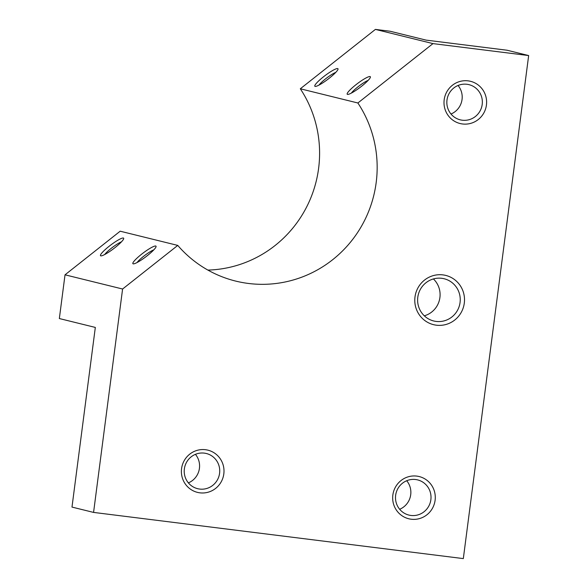 <?xml version="1.0" encoding="UTF-8"?>
<svg xmlns="http://www.w3.org/2000/svg" width="588" height="588" viewBox="0 0 588 588"><rect width="100%" height="100%" fill="white"/><g stroke="black" fill="none" stroke-linecap="round" stroke-linejoin="round"><path stroke-width="0.88" d="M59.344 318.549L65.025 274.816L120.18 231.202L177.752 245.409L122.591 289.017L93.573 512.413L71.986 507.084L95.322 327.428L59.344 318.549M300.306 88.781L357.879 102.988L432.974 43.608L528.656 55.559L507.069 50.23L426.08 40.116L390.101 31.238L375.409 29.4L300.306 88.781A115.976 113.528 -76.1 0 1 306.686 206.88A115.976 113.528 -76.1 0 1 207.887 270.083M370.058 76.55A14.494 2.323 142.9 0 1 370.411 77.138A14.494 2.323 142.9 0 1 360.187 87.325A14.494 2.323 142.9 0 1 347.604 94.411A14.494 2.323 142.9 0 1 355.711 84.915A14.494 2.323 142.9 0 1 370.058 76.55M337.681 68.561A14.494 2.323 142.9 0 1 338.034 69.141A14.494 2.323 142.9 0 1 327.803 79.336A14.494 2.323 142.9 0 1 315.227 86.421A14.494 2.323 142.9 0 1 323.334 76.925A14.494 2.323 142.9 0 1 337.681 68.561M375.409 29.4L432.974 43.608M528.656 55.559L463.322 558.6L93.573 512.413M65.025 274.816L122.591 289.017M155.739 246.012A14.494 2.323 142.9 0 1 156.092 246.593A14.494 2.323 142.9 0 1 145.868 256.78A14.494 2.323 142.9 0 1 133.285 263.865A14.494 2.323 142.9 0 1 141.392 254.369A14.494 2.323 142.9 0 1 155.739 246.012M123.362 238.022A14.494 2.323 142.9 0 1 123.715 238.603A14.494 2.323 142.9 0 1 113.484 248.79A14.494 2.323 142.9 0 1 100.908 255.876A14.494 2.323 142.9 0 1 109.008 246.379A14.494 2.323 142.9 0 1 123.362 238.022M414.996 296.962A25.372 24.836 -76.1 0 1 454.803 279.8A25.372 24.836 -76.1 0 1 449.144 323.363A25.372 24.836 -76.1 0 1 414.996 296.962M444.183 99.776A21.749 21.286 -76.1 0 1 478.301 85.069A21.749 21.286 -76.1 0 1 473.45 122.407A21.749 21.286 -76.1 0 1 444.183 99.776M392.85 495.022A21.749 21.286 -76.1 0 1 426.969 480.315A21.749 21.286 -76.1 0 1 422.118 517.653A21.749 21.286 -76.1 0 1 392.85 495.022M181.567 468.629A21.749 21.286 -76.1 0 1 215.686 453.921A21.749 21.286 -76.1 0 1 210.835 491.259A21.749 21.286 -76.1 0 1 181.567 468.629M357.879 102.988A115.976 113.528 -76.1 0 1 356.446 234.222A115.976 113.528 -76.1 0 1 235.707 281.093A115.976 113.528 -76.1 0 1 177.752 245.409M433.4 278.94A21.749 21.286 -76.1 0 1 439.449 299.99A21.749 21.286 -76.1 0 1 424.308 315.815M417.796 297.227A21.749 21.286 103.9 0 0 433.716 320.974A21.749 21.286 103.9 0 0 459.595 304.966A21.749 21.286 103.9 0 0 444.138 278.749A21.749 21.286 103.9 0 0 417.796 297.227M195.422 454.34A18.125 17.736 -76.1 0 1 188.381 482.88M184.367 468.893A18.125 17.736 103.9 0 0 197.634 488.687A18.125 17.736 103.9 0 0 219.199 475.347A18.125 17.736 103.9 0 0 206.322 453.502A18.125 17.736 103.9 0 0 184.367 468.893M406.705 480.734A18.125 17.736 -76.1 0 1 399.664 509.274M395.65 495.287A18.125 17.736 103.9 0 0 408.917 515.081A18.125 17.736 103.9 0 0 430.482 501.733A18.125 17.736 103.9 0 0 417.605 479.896A18.125 17.736 103.9 0 0 395.65 495.287M458.045 85.48A18.125 17.736 -76.1 0 1 450.996 114.021M446.99 100.041A18.125 17.736 103.9 0 0 460.25 119.834A18.125 17.736 103.9 0 0 481.815 106.487A18.125 17.736 103.9 0 0 468.937 84.643A18.125 17.736 103.9 0 0 446.99 100.041M121.444 241.852A11.958 1.918 -37.1 0 0 112.433 247.408A11.958 1.918 -37.1 0 0 104.649 254.567M335.763 72.39A11.958 1.918 -37.1 0 0 326.752 77.947A11.958 1.918 -37.1 0 0 318.968 85.113M153.821 249.841A11.958 1.918 -37.1 0 0 144.817 255.398A11.958 1.918 -37.1 0 0 137.026 262.564M368.139 80.387A11.958 1.918 -37.1 0 0 359.136 85.944A11.958 1.918 -37.1 0 0 351.345 93.102"/></g></svg>
